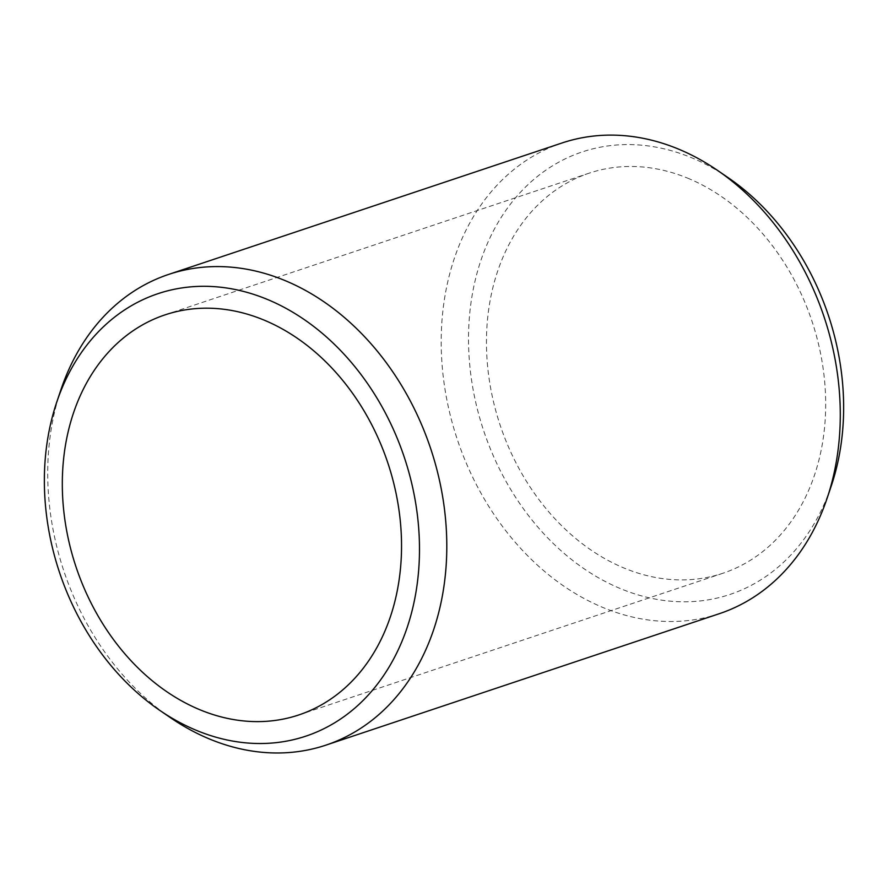 <?xml version="1.0" encoding="UTF-8"?>
<svg xmlns="http://www.w3.org/2000/svg" width="888" height="888" viewBox="0 0 888 888"><rect width="100%" height="100%" fill="white"/><g stroke="black" fill="none" stroke-linecap="round" stroke-linejoin="round"><path stroke-width="0.67" stroke-dasharray="4.44 3.33" d="M689.299 178.832A210.933 164.347 -108.5 0 0 589.232 173.138A210.933 164.347 -108.5 0 0 500.188 425.274A210.933 164.347 -108.5 0 0 722.91 573.248A210.933 164.347 -108.5 0 0 824.763 382.795A210.933 164.347 -108.5 0 0 689.299 178.832M728.315 177.789A233.267 181.751 -108.5 0 0 692.818 158.253A233.267 181.751 -108.5 0 0 474.492 283.405A233.267 181.751 -108.5 0 0 599 578.088A233.267 181.751 -108.5 0 0 831.268 485.925M562.104 142.957A248.152 193.351 -108.5 0 0 457.353 439.593A248.152 193.351 -108.5 0 0 719.38 613.675M60.884 389.854A248.152 193.351 -108.5 0 0 170.407 717.659M589.232 173.138L165.09 314.851M722.91 573.248L298.768 714.962"/><path stroke-width="1.33" d="M268.664 299.966A233.267 181.751 -108.5 0 0 56.732 402.175A233.267 181.751 -108.5 0 0 159.685 710.311A233.267 181.751 -108.5 0 0 411.322 613.664A233.267 181.751 -108.5 0 0 268.664 299.966M265.146 320.546A210.933 164.347 -108.5 0 0 165.09 314.851A210.933 164.347 -108.5 0 0 76.046 566.988A210.933 164.347 -108.5 0 0 298.768 714.962A210.933 164.347 -108.5 0 0 400.621 524.508A210.933 164.347 -108.5 0 0 265.146 320.546M159.685 710.311L170.407 717.659A248.152 193.351 -108.5 0 0 325.896 745.143L719.38 613.675A248.152 193.351 -108.5 0 0 827.117 498.246L831.268 485.925A233.267 181.751 -108.5 0 0 728.315 177.789L717.593 170.441A248.152 193.351 -108.5 0 0 679.831 149.65A248.152 193.351 -108.5 0 0 562.104 142.957L168.62 274.425A248.152 193.351 -108.5 0 0 60.884 389.854L56.732 402.175M827.117 498.246A248.152 193.351 -108.5 0 0 717.593 170.441M325.896 745.143A248.152 193.351 -108.5 0 0 445.721 521.078A248.152 193.351 -108.5 0 0 286.347 281.119A248.152 193.351 -108.5 0 0 168.62 274.425"/></g></svg>
